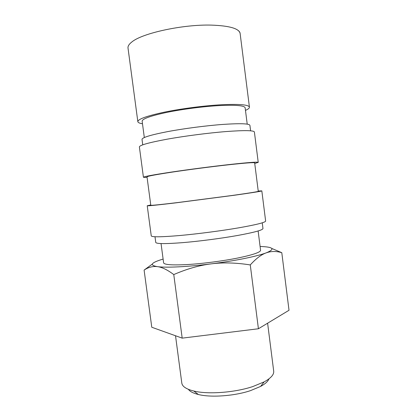 <?xml version="1.0" encoding="UTF-8"?>
<svg xmlns="http://www.w3.org/2000/svg" width="417" height="417" viewBox="0 0 417 417"><rect width="100%" height="100%" fill="white"/><g stroke="black" fill="none" stroke-linecap="round" stroke-linejoin="round"><path stroke-width="0.63" d="M247.218 124.157L245.149 107.821C244.518 105.558 235.923 104.813 219.358 105.584C203.371 106.465 182.286 109.197 166.586 112.434C150.422 115.916 142.275 118.84 142.145 121.201L144.318 137.521M245.477 110.396C248.188 109.191 249.507 108.112 249.434 107.169C248.787 104.724 239.535 103.916 221.672 104.735C204.34 105.668 181.385 108.644 164.324 112.163C146.779 115.947 137.949 119.111 137.834 121.66C138.006 122.598 139.554 123.296 142.484 123.771M161.051 243.575L163.615 262.856C164.308 264.79 172.409 265.348 187.921 264.519C202.949 263.601 222.714 261.032 237.482 258.087C252.796 254.912 260.495 252.306 260.578 250.263L258.128 230.966M163.11 259.077C150.996 262.674 149.093 265.196 157.402 266.645C166.075 267.87 187.786 266.849 211.19 263.862C223.006 262.335 236.038 262.689 250.273 264.925C256.002 258.603 261.287 254.589 266.14 252.884C275.142 249.215 273.661 247.099 261.699 246.536L260.099 246.478M152.257 264.128L144.105 270.096C148.4 267.214 152.831 266.062 157.402 266.645C161.921 267.151 167.379 269.794 173.769 274.574C186.884 268.897 199.357 265.327 211.19 263.862C223.085 262.35 234.026 260.594 244.013 258.592C253.854 256.596 261.23 254.693 266.14 252.884C271.024 251.102 276.242 251.034 281.788 252.681L271.748 248.438M267.61 323.201L273.703 371.161C274.094 374.602 270.904 378.177 264.128 381.894L252.765 386.575C234.656 392.621 207.916 394.565 193.806 391.026C186.305 389.165 182.307 386.523 181.807 383.098L175.521 335.753M268.944 378.865C268.001 381.388 265.217 383.911 260.583 386.434L250.502 390.63C234.49 396.025 210.992 397.714 198.393 394.513C193.269 393.252 189.933 391.527 188.38 389.327M262.246 222.824L262.965 228.526C262.825 230.08 254.307 232.41 237.414 235.511C221.036 238.43 199.05 241.292 182.427 242.663C165.288 243.976 156.396 243.903 155.755 242.449L154.994 236.752M258.222 191.012L261.829 190.871C261.542 191.247 252.358 192.711 234.281 195.26L175.348 202.917C157.1 205.086 147.733 206.029 147.232 205.758L150.756 204.971M261.829 190.871L265.634 221.036C265.478 222.438 256.419 224.721 238.456 227.88C220.958 230.877 197.408 233.942 179.644 235.532C161.353 237.08 151.892 237.2 151.256 235.892L147.232 205.758M254.662 162.865C254.25 162.302 245.483 162.948 228.354 164.809C211.763 166.644 189.678 169.51 173.123 171.976C156.078 174.556 147.373 176.183 147.008 176.85L150.798 205.284C151.288 205.539 160.071 204.648 177.157 202.62L232.285 195.458C249.309 193.061 257.967 191.679 258.259 191.325L254.662 162.865M254.735 163.474L258.232 162.38L254.396 132.001C253.849 130.349 244.43 130.203 226.123 131.553C208.318 132.966 184.622 136.036 166.956 139.221C148.801 142.604 139.606 145.179 139.382 146.935L143.432 177.293L147.092 177.454M258.232 162.38C257.821 161.78 248.522 162.463 230.335 164.434C212.634 166.388 188.984 169.458 171.288 172.096C153.086 174.853 143.802 176.584 143.432 177.293M250.607 130.818L249.913 125.361C249.35 123.578 240.437 123.26 223.178 124.402C206.462 125.616 184.319 128.483 167.806 131.584C150.813 134.889 142.218 137.49 142.015 139.377L142.744 144.829M281.788 252.681L289.017 310.269L258.415 328.758L182.187 338.14L151.778 327.251L144.105 270.096M182.187 338.14L173.769 274.574M258.415 328.758L250.273 264.925M249.434 107.169L240.124 33.49C239.165 28.559 229.616 25.765 211.476 25.114C183.079 24.269 142.416 33.131 131.97 41.877C129.077 44.093 127.758 46.151 128.014 48.049L137.834 121.66M198.393 394.513L193.806 391.026M260.583 386.434L264.128 381.894M240.124 33.49C240.077 33.657 240.406 32.099 237.982 30.305"/></g></svg>
